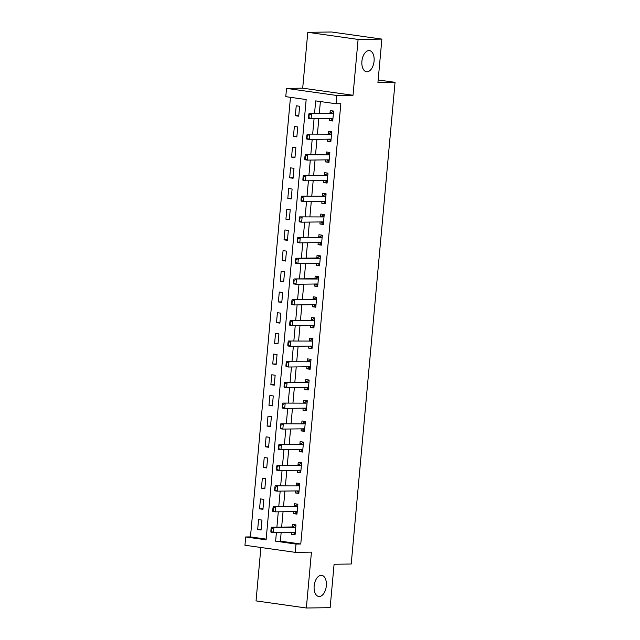 <?xml version="1.0" encoding="UTF-8"?>
<svg xmlns="http://www.w3.org/2000/svg" width="640" height="640" viewBox="0 0 640 640"><rect width="100%" height="100%" fill="white"/><g stroke="black" fill="none" stroke-linecap="round" stroke-linejoin="round"><path stroke-width="0.96" d="M367.032 71.784A10.664 6.04 -82 0 1 366.504 71.752A10.664 6.04 -82 0 1 361.952 60.808A10.664 6.04 -82 0 1 368.96 50.6A10.664 6.04 -82 0 1 369.488 50.632A10.664 6.04 -82 0 1 374.032 61.576A10.664 6.04 -82 0 1 367.032 71.784M319.272 596.504A10.664 6.04 -82 0 1 318.752 596.472A10.664 6.04 -82 0 1 314.2 585.528A10.664 6.04 -82 0 1 321.208 575.32A10.664 6.04 -82 0 1 321.728 575.352A10.664 6.04 -82 0 1 326.28 586.296A10.664 6.04 -82 0 1 319.272 596.504M281.168 532.448L280.376 541.128L300.776 544.008L296.016 544.072L295.264 552.344L244.952 545.24L245.704 536.96L266.096 539.84L306.168 99.544L285.776 96.664L286.528 88.384L336.84 95.488L336.088 103.768L315.688 100.888L314.552 113.344M302.696 88.176L353.016 95.28L358.096 39.416L381.88 39.104L331.568 32L307.784 32.312L302.696 88.176L286.528 88.384M260.896 547.496L256.04 600.896L306.352 608L311.44 552.136L295.264 552.344M290.464 97.32L250.456 536.904L245.704 536.96M358.096 39.416L307.784 32.312M381.88 39.104L377.928 82.552L395.048 82.336L351.216 564.016L334.088 564.24L330.136 607.688L306.352 608M250.456 536.904L266.168 539.12M261.072 530.016L261.976 520.088L258.576 519.608L257.672 529.536L261.072 530.016M262.952 509.328L263.856 499.392L260.456 498.912L259.552 508.848L262.952 509.328M264.84 488.632L265.744 478.704L262.344 478.224L261.44 488.152L264.84 488.632M266.72 467.944L267.624 458.016L264.224 457.536L263.32 467.464L266.72 467.944M268.6 447.256L269.504 437.32L266.104 436.84L265.2 446.776L268.6 447.256M270.488 426.56L271.392 416.632L267.992 416.152L267.088 426.08L270.488 426.56M272.368 405.872L273.272 395.944L269.872 395.464L268.968 405.392L272.368 405.872M274.256 385.184L275.152 375.248L271.76 374.768L270.856 384.704L274.256 385.184M276.136 364.488L277.04 354.56L273.64 354.08L272.736 364.008L276.136 364.488M278.016 343.8L278.92 333.864L275.52 333.384L274.616 343.32L278.016 343.8M279.904 323.112L280.808 313.176L277.408 312.696L276.504 322.632L279.904 323.112M281.784 302.416L282.688 292.488L279.288 292.008L278.384 301.936L281.784 302.416M283.664 281.728L284.568 271.792L281.168 271.312L280.264 281.248L283.664 281.728M285.552 261.032L286.456 251.104L283.056 250.624L282.152 260.552L285.552 261.032M287.432 240.344L288.336 230.416L284.936 229.936L284.032 239.864L287.432 240.344M289.32 219.656L290.224 209.72L286.824 209.24L285.92 219.176L289.32 219.656M291.2 198.96L292.104 189.032L288.704 188.552L287.8 198.48L291.2 198.96M293.08 178.272L293.984 168.344L290.584 167.864L289.68 177.792L293.08 178.272M294.968 157.584L295.872 147.648L292.472 147.168L291.568 157.104L294.968 157.584M296.848 136.888L297.752 126.96L294.352 126.48L293.448 136.408L296.848 136.888M298.728 116.2L299.632 106.264L296.232 105.784L295.328 115.72L298.728 116.2M300.776 544.008L340.84 103.704L336.088 103.768M320.384 101.544L319.312 113.28M318.824 118.624L317.432 133.976M316.944 139.32L315.544 154.664M315.056 160.008L313.664 175.352M313.176 180.696L311.784 196.048M311.296 201.392L309.896 216.736M309.408 222.08L308.016 237.432M307.528 242.768L306.128 258.12M305.648 263.464L304.248 278.808M303.76 284.152L302.368 299.504M301.88 304.848L300.48 320.192M299.992 325.536L298.6 340.88M298.112 346.224L296.72 361.576M296.232 366.92L294.832 382.264M294.344 387.608L292.952 402.952M292.464 408.296L291.064 423.648M290.584 428.992L289.184 444.336M288.696 449.68L287.304 465.032M286.816 470.376L285.416 485.72M284.928 491.064L283.536 506.408M283.048 511.752L281.648 527.104M291.856 532.304L291.664 534.336L295.064 534.816L295.968 524.888L292.568 524.408L292.336 526.96M293.736 511.616L293.552 513.648L296.952 514.128L297.856 504.192L294.456 503.712L294.224 506.272A1.664 0.944 98 0 0 294.528 506.192L297.016 504.792M295.616 490.928L295.432 492.952L298.832 493.44L299.736 483.504L296.336 483.024L296.104 485.584A1.664 0.944 98 0 0 296.408 485.496L298.904 484.104M297.504 470.232L297.32 472.264L300.72 472.744L301.624 462.816L298.224 462.336L297.984 464.888A1.664 0.944 98 0 0 298.288 464.808L300.784 463.408M299.384 449.544L299.2 451.576L302.6 452.056L303.504 442.12L300.104 441.64L299.872 444.2A1.664 0.944 98 0 0 300.176 444.12L302.664 442.72M301.264 428.848L301.08 430.88L304.48 431.36L305.384 421.432L301.984 420.952L301.752 423.504A1.664 0.944 98 0 0 302.056 423.424L304.552 422.024M303.152 408.16L302.968 410.192L306.368 410.672L307.272 400.744L303.872 400.264L303.64 402.816A1.664 0.944 98 0 0 303.936 402.736L306.432 401.336M305.032 387.472L304.848 389.504L308.248 389.984L309.152 380.048L305.752 379.568L305.52 382.128A1.664 0.944 98 0 0 305.824 382.048L308.312 380.648M306.92 366.776L306.728 368.808L310.128 369.288L311.032 359.36L307.632 358.88L307.4 361.432A1.664 0.944 98 0 0 307.704 361.352L310.2 359.952M308.8 346.088L308.616 348.12L312.016 348.6L312.92 338.664L309.52 338.184L309.288 340.744A1.664 0.944 98 0 0 309.592 340.664L312.08 339.264M310.68 325.4L310.496 327.432L313.896 327.912L314.8 317.976L311.4 317.496L311.168 320.056A1.664 0.944 98 0 0 311.472 319.968L313.968 318.576M312.568 304.704L312.384 306.736L315.784 307.216L316.688 297.288L313.288 296.808L313.048 299.36A1.664 0.944 98 0 0 313.352 299.28L315.848 297.88M314.448 284.016L314.264 286.048L317.664 286.528L318.568 276.592L315.168 276.112L314.936 278.672M316.328 263.328L316.144 265.352L319.544 265.832L320.448 255.904L317.048 255.424L316.816 257.984M318.216 242.632L318.032 244.664L321.432 245.144L322.336 235.216L318.936 234.736L318.704 237.288A1.664 0.944 98 0 0 319 237.208L321.496 235.808M320.096 221.944L319.912 223.976L323.312 224.456L324.216 214.52L320.816 214.04L320.584 216.6A1.664 0.944 98 0 0 320.888 216.52L323.376 215.12M321.984 201.248L321.792 203.28L325.192 203.76L326.096 193.832L322.696 193.352L322.464 195.904A1.664 0.944 98 0 0 322.768 195.824L325.264 194.424M323.864 180.56L323.68 182.592L327.08 183.072L327.984 173.144L324.584 172.664L324.352 175.216A1.664 0.944 98 0 0 324.656 175.136L327.144 173.736M325.744 159.872L325.56 161.904L328.96 162.384L329.864 152.448L326.464 151.968L326.232 154.528A1.664 0.944 98 0 0 326.536 154.448L329.032 153.048M327.632 139.176L327.448 141.208L330.848 141.688L331.752 131.76L328.352 131.28L328.12 133.832A1.664 0.944 98 0 0 328.416 133.752L330.912 132.352M329.512 118.488L329.328 120.52L332.728 121L333.632 111.064L330.232 110.584L330 113.144A1.664 0.944 98 0 0 330.304 113.064L332.792 111.664M395.048 82.336L378.168 79.952M353.016 95.28L336.84 95.488M276.408 532.504L275.616 541.184L296.016 544.072M314.072 118.688L312.672 134.032M312.184 139.376L310.792 154.728M310.304 160.072L308.904 175.416M308.424 180.76L307.024 196.112M306.536 201.448L305.144 216.8M304.656 222.144L303.256 237.488M302.768 242.832L301.376 258.184M300.888 263.528L299.488 278.872M299.008 284.216L297.608 299.56M297.12 304.904L295.728 320.256M295.24 325.6L293.84 340.944M293.352 346.288L291.96 361.632M291.472 366.976L290.08 382.328M289.592 387.672L288.192 403.016M287.704 408.36L286.312 423.712M285.824 429.056L284.424 444.4M283.944 449.744L282.544 465.088M282.056 470.432L280.664 485.784M280.176 491.128L278.776 506.472M278.288 511.816L276.896 527.16M280.376 541.128L275.616 541.184M295.112 534.296L291.664 534.336M261.12 529.496L257.672 529.536M298.776 115.672L295.328 115.72M296.896 136.368L293.448 136.408M295.016 157.056L291.568 157.104M293.128 177.744L289.68 177.792M291.248 198.44L287.8 198.48M289.36 219.128L285.92 219.176M287.48 239.816L284.032 239.864M285.6 260.512L282.152 260.552M283.712 281.2L280.264 281.248M281.832 301.896L278.384 301.936M279.952 322.584L276.504 322.632M278.064 343.272L274.616 343.32M276.184 363.968L272.736 364.008M274.296 384.656L270.856 384.704M272.416 405.344L268.968 405.392M270.536 426.04L267.088 426.08M268.648 446.728L265.2 446.776M266.768 467.424L263.32 467.464M264.888 488.112L261.44 488.152M263 508.8L259.552 508.848M297 513.6L293.552 513.648M298.88 492.912L295.432 492.952M300.76 472.224L297.32 472.264M302.648 451.528L299.2 451.576M304.528 430.84L301.08 430.88M306.416 410.144L302.968 410.192M308.296 389.456L304.848 389.504M310.176 368.768L306.728 368.808M312.064 348.072L308.616 348.12M313.944 327.384L310.496 327.432M315.832 306.696L312.384 306.736M317.712 286L314.264 286.048M319.592 265.312L316.144 265.352M321.48 244.616L318.032 244.664M323.36 223.928L319.912 223.976M325.24 203.24L321.792 203.28M327.128 182.544L323.68 182.592M329.008 161.856L325.56 161.904M330.896 141.168L327.448 141.208M332.776 120.472L329.328 120.52M295.176 533.584L294.424 533.312M295.944 525.192L295.136 525.48M295.936 525.312L295.16 525.2L292.64 526.88A1.664 0.944 98 0 1 292.344 526.96L271.416 527.232L294.792 527.312A1.664 0.944 98 0 0 295.088 527.224L295.792 526.848M295.16 525.2L294.88 525.672M271.272 531.176L271.496 528.696L271.088 528.632L270.864 531.12L273.408 532.544L270.968 532.2L270.864 531.12M295.256 532.712L294.624 532.352A1.664 0.944 98 0 0 294.424 532.28A1.664 0.944 98 0 0 294.344 532.272L273.408 532.544L273.864 527.576L271.496 528.696M294.2 533.152L292.688 532.296M271.416 527.232L271.088 528.632M297.064 512.896L296.304 512.624M297.824 504.496L296.76 504.984M297.816 504.616L297.04 504.512M296.68 506.616L273.296 506.544L296.68 506.616A1.664 0.944 98 0 0 296.968 506.536L297.672 506.16M273.152 510.488L273.376 508L272.968 507.944L272.744 510.424L275.296 511.856L272.848 511.512L272.744 510.424M297.144 512.016L296.504 511.656A1.664 0.944 98 0 0 296.304 511.592A1.664 0.944 98 0 0 296.224 511.584L275.296 511.856L275.744 506.888L273.376 508M296.08 512.464L294.576 511.608M273.296 506.544L272.968 507.944M298.944 492.2L298.184 491.936M299.712 483.808L298.64 484.296M299.696 483.928L298.928 483.816M298.56 485.928L275.184 485.856L298.56 485.928A1.664 0.944 98 0 0 298.856 485.848L299.56 485.464M275.032 489.792L275.264 487.312L274.856 487.256L274.624 489.736L277.176 491.16L274.728 490.816L274.624 489.736M299.024 491.328L298.392 490.968A1.664 0.944 98 0 0 298.192 490.896A1.664 0.944 98 0 0 298.104 490.896L277.176 491.16L277.632 486.2L275.264 487.312M297.96 491.768L296.456 490.912M275.184 485.856L274.856 487.256M300.832 471.512L300.072 471.24M301.592 463.12L300.528 463.6M301.584 463.232L300.808 463.128M300.44 465.232L277.064 465.16L300.44 465.232A1.664 0.944 98 0 0 300.736 465.152L301.44 464.776M276.92 469.104L277.144 466.624L276.736 466.56L276.512 469.048L279.064 470.472L276.616 470.128L276.512 469.048M300.912 470.64L300.272 470.272A1.664 0.944 98 0 0 300.072 470.208A1.664 0.944 98 0 0 299.992 470.2L279.064 470.472L279.512 465.504L277.144 466.624M299.848 471.08L298.336 470.224M277.064 465.16L276.736 466.56M302.712 450.824L301.952 450.552M303.472 442.424L302.408 442.912M303.464 442.544L302.688 442.432M302.328 444.544L278.952 444.472L302.328 444.544A1.664 0.944 98 0 0 302.624 444.464L303.328 444.08M278.8 448.416L279.024 445.928L278.616 445.872L278.392 448.352L280.944 449.784L278.496 449.44L278.392 448.352M302.792 449.944L302.152 449.584A1.664 0.944 98 0 0 301.952 449.512A1.664 0.944 98 0 0 301.872 449.512L280.944 449.784L281.392 444.816L279.024 445.928M301.728 450.392L300.224 449.528M278.952 444.472L278.616 445.872M304.592 430.128L303.84 429.856M305.36 421.736L304.288 422.224M305.344 421.856L304.576 421.744M304.208 423.856L280.832 423.776L304.208 423.856A1.664 0.944 98 0 0 304.504 423.768L305.208 423.392M280.68 427.72L280.912 425.24L280.504 425.184L280.272 427.664L282.824 429.088L280.376 428.744L280.272 427.664M304.672 429.256L304.04 428.896A1.664 0.944 98 0 0 303.84 428.824A1.664 0.944 98 0 0 303.76 428.816L282.824 429.088L283.28 424.128L280.912 425.24M303.608 429.696L302.104 428.84M280.832 423.776L280.504 425.184M306.48 409.44L305.72 409.168M307.24 401.04L306.176 401.528M307.232 401.16L306.456 401.056M306.088 403.16L282.712 403.088L306.088 403.16A1.664 0.944 98 0 0 306.384 403.08L307.088 402.704M282.568 407.032L282.792 404.544L282.384 404.488L282.16 406.976L284.712 408.4L282.264 408.056L282.16 406.976M306.56 408.568L305.92 408.2A1.664 0.944 98 0 0 305.72 408.136A1.664 0.944 98 0 0 305.64 408.128L284.712 408.4L285.16 403.432L282.792 404.544M305.496 409.008L303.992 408.152M282.712 403.088L282.384 404.488M308.36 388.752L307.6 388.48M309.128 380.352L308.056 380.84M309.112 380.472L308.344 380.36M307.976 382.472L284.6 382.4L307.976 382.472A1.664 0.944 98 0 0 308.272 382.392L308.976 382.008M284.448 386.336L284.672 383.856L284.264 383.8L284.04 386.28L286.592 387.712L284.144 387.36L284.04 386.28M308.44 387.872L307.8 387.512A1.664 0.944 98 0 0 307.608 387.44A1.664 0.944 98 0 0 307.52 387.44L286.592 387.712L287.048 382.744L284.672 383.856M307.376 388.312L305.872 387.456M284.6 382.4L284.264 383.8M310.24 368.056L309.488 367.784M311.008 359.664L309.944 360.152M311 359.784L310.224 359.672M309.856 361.784L286.48 361.704L309.856 361.784A1.664 0.944 98 0 0 310.152 361.696L310.856 361.32M286.336 365.648L286.56 363.168L286.152 363.112L285.928 365.592L288.472 367.016L286.032 366.672L285.928 365.592M310.32 367.184L309.688 366.824A1.664 0.944 98 0 0 309.488 366.752A1.664 0.944 98 0 0 309.408 366.744L288.472 367.016L288.928 362.056L286.56 363.168M309.264 367.624L307.752 366.768M286.48 361.704L286.152 363.112M312.128 347.368L311.368 347.096M312.888 338.968L311.824 339.456M312.88 339.088L312.104 338.984M311.744 341.088L288.36 341.016L311.744 341.088A1.664 0.944 98 0 0 312.04 341.008L312.736 340.632M288.216 344.96L288.44 342.472L288.032 342.416L287.808 344.904L290.36 346.328L287.912 345.984L287.808 344.904M312.208 346.488L311.568 346.128A1.664 0.944 98 0 0 311.368 346.064A1.664 0.944 98 0 0 311.288 346.056L290.36 346.328L290.808 341.36L288.44 342.472M311.144 346.936L309.64 346.08M288.36 341.016L288.032 342.416M314.008 326.672L313.248 326.408M314.776 318.28L313.704 318.768M314.76 318.4L313.992 318.288M313.624 320.4L290.248 320.328L313.624 320.4A1.664 0.944 98 0 0 313.92 320.32L314.624 319.936M290.096 324.264L290.328 321.784L289.92 321.728L289.688 324.208L292.24 325.64L289.792 325.288L289.688 324.208M314.088 325.8L313.456 325.44A1.664 0.944 98 0 0 313.256 325.368A1.664 0.944 98 0 0 313.168 325.368L292.24 325.64L292.696 320.672L290.328 321.784M313.024 326.24L311.52 325.384M290.248 320.328L289.92 321.728M315.896 305.984L315.136 305.712M316.656 297.592L315.592 298.072M316.648 297.712L315.872 297.6M315.504 299.704L292.128 299.632L315.504 299.704A1.664 0.944 98 0 0 315.8 299.624L316.504 299.248M291.984 303.576L292.208 301.096L291.8 301.032L291.576 303.52L294.128 304.944L291.68 304.6L291.576 303.52M315.976 305.112L315.336 304.744A1.664 0.944 98 0 0 315.136 304.68A1.664 0.944 98 0 0 315.056 304.672L294.128 304.944L294.576 299.976L292.208 301.096M314.912 305.552L313.4 304.696M292.128 299.632L291.8 301.032M317.776 285.296L317.016 285.024M318.536 276.896L317.728 277.192M318.528 277.016L317.76 276.912L315.24 278.592A1.664 0.944 98 0 1 314.944 278.672L294.016 278.944L317.392 279.016A1.664 0.944 98 0 0 317.688 278.936L318.392 278.552M317.76 276.912L317.472 277.384M293.864 282.888L294.088 280.4L293.68 280.344L293.456 282.824L296.008 284.256L293.56 283.912L293.456 282.824M317.856 284.416L317.216 284.056A1.664 0.944 98 0 0 317.024 283.984A1.664 0.944 98 0 0 316.936 283.984L296.008 284.256L296.464 279.288L294.088 280.4M316.792 284.864L315.288 284.008M294.016 278.944L293.68 280.344M319.656 264.6L318.904 264.336M320.424 256.208L319.616 256.504M320.408 256.328L319.64 256.216L317.12 257.896A1.664 0.944 98 0 1 316.824 257.984L295.896 258.256L298.344 258.6L319.272 258.328A1.664 0.944 98 0 0 319.568 258.248L320.272 257.864M319.64 256.216L319.352 256.696M295.744 262.192L295.976 259.712L295.568 259.656L295.336 262.136L297.888 263.56L295.44 263.216L295.336 262.136M319.736 263.728L319.104 263.368A1.664 0.944 98 0 0 318.904 263.296A1.664 0.944 98 0 0 318.824 263.288L297.888 263.56L298.344 258.6L295.976 259.712M318.672 264.168L317.168 263.312M295.896 258.256L295.568 259.656M321.544 243.912L320.784 243.64M322.304 235.512L321.24 236M322.296 235.632L321.52 235.528M321.152 237.632L297.776 237.56L321.152 237.632A1.664 0.944 98 0 0 321.448 237.552L322.152 237.176M297.632 241.504L297.856 239.024L297.448 238.96L297.224 241.448L299.776 242.872L297.328 242.528L297.224 241.448M321.624 243.04L320.984 242.672A1.664 0.944 98 0 0 320.784 242.608A1.664 0.944 98 0 0 320.704 242.6L299.776 242.872L300.224 237.904L297.856 239.024M320.56 243.48L319.056 242.624M297.776 237.56L297.448 238.96M323.424 223.224L322.664 222.952M324.192 214.824L323.12 215.312M324.176 214.944L323.408 214.832M323.04 216.944L299.664 216.872L323.04 216.944A1.664 0.944 98 0 0 323.336 216.864L324.04 216.48M299.512 220.816L299.736 218.328L299.328 218.272L299.104 220.752L301.656 222.184L299.208 221.832L299.104 220.752M323.504 222.344L322.872 221.984A1.664 0.944 98 0 0 322.672 221.912A1.664 0.944 98 0 0 322.584 221.912L301.656 222.184L302.112 217.216L299.736 218.328M322.44 222.792L320.936 221.928M299.664 216.872L299.328 218.272M325.304 202.528L324.552 202.256M326.072 194.136L325.008 194.624M326.064 194.256L325.288 194.144M324.92 196.256L301.544 196.176L324.92 196.256A1.664 0.944 98 0 0 325.216 196.168L325.92 195.792M301.4 200.12L301.624 197.64L301.216 197.584L300.992 200.064L303.544 201.488L301.096 201.144L300.992 200.064M325.384 201.656L324.752 201.296A1.664 0.944 98 0 0 324.552 201.224A1.664 0.944 98 0 0 324.472 201.216L303.544 201.488L303.992 196.528L301.624 197.64M324.328 202.096L322.816 201.24M301.544 196.176L301.216 197.584M327.192 181.84L326.432 181.568M327.952 173.44L326.888 173.928M327.944 173.56L327.168 173.456M326.808 175.56L303.424 175.488L326.808 175.56A1.664 0.944 98 0 0 327.104 175.48L327.8 175.104M303.28 179.432L303.504 176.944L303.096 176.888L302.872 179.376L305.424 180.8L302.976 180.456L302.872 179.376M327.272 180.968L326.632 180.6A1.664 0.944 98 0 0 326.432 180.536A1.664 0.944 98 0 0 326.352 180.528L305.424 180.8L305.872 175.832L303.504 176.944M326.208 181.408L324.704 180.552M303.424 175.488L303.096 176.888M329.072 161.144L328.312 160.88M329.84 152.752L328.768 153.24M329.824 152.872L329.056 152.76M328.688 154.872L305.312 154.8L328.688 154.872A1.664 0.944 98 0 0 328.984 154.792L329.688 154.408M305.16 158.736L305.392 156.256L304.984 156.2L304.752 158.68L307.304 160.112L304.856 159.76L304.752 158.68M329.152 160.272L328.52 159.912A1.664 0.944 98 0 0 328.32 159.84A1.664 0.944 98 0 0 328.232 159.84L307.304 160.112L307.76 155.144L305.392 156.256M328.088 160.712L326.584 159.856M305.312 154.8L304.984 156.2M330.96 140.456L330.2 140.184M331.72 132.064L330.656 132.552M331.712 132.184L330.936 132.072M330.568 134.184L307.192 134.104L330.568 134.184A1.664 0.944 98 0 0 330.864 134.096L331.568 133.72M307.048 138.048L307.272 135.568L306.864 135.504L306.64 137.992L309.192 139.416L306.744 139.072L306.64 137.992M331.04 139.584L330.4 139.224A1.664 0.944 98 0 0 330.2 139.152A1.664 0.944 98 0 0 330.12 139.144L309.192 139.416L309.64 134.456L307.272 135.568M329.976 140.024L328.464 139.168M307.192 134.104L306.864 135.504M332.84 119.768L332.08 119.496M333.6 111.368L332.536 111.856M333.592 111.488L332.824 111.384M332.456 113.488L309.08 113.416L332.456 113.488A1.664 0.944 98 0 0 332.752 113.408L333.456 113.032M308.928 117.36L309.152 114.872L308.744 114.816L308.52 117.296L311.072 118.728L308.624 118.384L308.52 117.296M332.92 118.888L332.28 118.528A1.664 0.944 98 0 0 332.088 118.464A1.664 0.944 98 0 0 332 118.456L311.072 118.728L311.528 113.76L309.152 114.872M331.856 119.336L330.352 118.48M309.08 113.416L308.744 114.816M295.088 527.224L292.64 526.88M294.792 527.312L292.344 526.96M294.624 532.352L294.12 532.28M296.968 506.536L294.528 506.192M296.504 511.656L296 511.584M298.856 485.848L296.408 485.496M298.392 490.968L297.888 490.896M300.736 465.152L298.288 464.808M300.272 470.272L299.768 470.208M302.624 444.464L300.176 444.12M302.152 449.584L301.648 449.512M304.504 423.768L302.056 423.424M304.04 428.896L303.536 428.824M306.384 403.08L303.936 402.736M305.92 408.2L305.416 408.128M308.272 382.392L305.824 382.048M307.8 387.512L307.296 387.44M310.152 361.696L307.704 361.352M309.688 366.824L309.184 366.752M312.04 341.008L309.592 340.664M311.568 346.128L311.064 346.056M313.92 320.32L311.472 319.968M313.456 325.44L312.952 325.368M315.8 299.624L313.352 299.28M315.336 304.744L314.832 304.68M317.688 278.936L315.24 278.592M317.392 279.016L314.944 278.672M317.216 284.056L316.712 283.984M319.568 258.248L317.12 257.896M319.272 258.328L316.824 257.984M319.104 263.368L318.6 263.296M321.448 237.552L319 237.208M320.984 242.672L320.48 242.6M323.336 216.864L320.888 216.52M322.872 221.984L322.36 221.912M325.216 196.168L322.768 195.824M324.752 201.296L324.248 201.224M327.104 175.48L324.656 175.136M326.632 180.6L326.128 180.528M328.984 154.792L326.536 154.448M328.52 159.912L328.016 159.84M330.864 134.096L328.416 133.752M330.4 139.224L329.896 139.152M332.752 113.408L330.304 113.064M332.28 118.528L331.776 118.456"/></g></svg>
